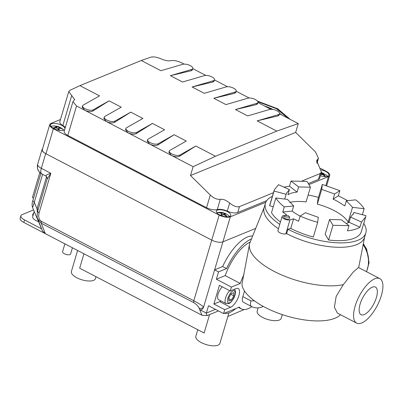 <?xml version="1.0" encoding="UTF-8"?>
<svg xmlns="http://www.w3.org/2000/svg" width="403" height="403" viewBox="0 0 403 403"><rect width="100%" height="100%" fill="white"/><g stroke="black" fill="none" stroke-linecap="round" stroke-linejoin="round"><path stroke-width="0.6" d="M42.063 149.453L37.701 164.177A8.362 3.305 16.5 0 0 37.696 164.197A8.362 3.305 16.5 0 0 41.333 168.348L45.695 153.624A8.362 3.305 -163.5 0 1 42.063 149.453A8.362 3.305 -163.5 0 1 42.597 148.697M37.701 164.177C37.348 167.351 37.424 169.149 37.922 169.577L38.109 170.021C38.078 170.696 39.328 172.01 41.852 173.965L41.852 173.965A8.362 3.39 -62.5 0 1 41.806 173.94A8.362 3.39 -62.5 0 1 41.333 168.348L50.823 173.29L47.131 179.169L37.625 211.273L39.076 212.94C38.214 216.849 38.955 219.64 41.292 221.307L193.793 300.744C198.039 303.011 201.319 305.061 203.646 306.895L214.623 269.829L222.637 266.544A36.784 14.916 -62.5 0 1 252.636 236.062M258.147 307.872L257.169 311.181A12.538 4.962 16.5 0 0 262.62 317.438A12.538 4.962 16.5 0 0 281.218 318.305L282.307 314.617M197.782 329.719L195.823 336.334A12.538 4.962 16.5 0 0 201.273 342.59A12.538 4.962 16.5 0 0 219.872 343.457L228.939 312.844M340.49 314.713A52.36 20.709 -163.5 0 1 265.078 307.378A52.36 20.709 -163.5 0 1 241.986 284.039L249.517 244.218A56.017 22.155 -163.5 0 1 249.991 242.616L264.237 207.258M356.655 323.13A25.082 10.171 -62.5 0 1 355.093 306.275A25.082 10.171 -62.5 0 1 379.828 278.639A25.082 10.171 -62.5 0 1 381.384 295.495A25.082 10.171 -62.5 0 1 356.655 323.13L337.417 313.111L334.389 307.182L336.162 296.412L343.296 284.649A56.017 22.155 -163.5 0 1 274.065 271.355A56.017 22.155 -163.5 0 1 249.517 244.218M222.209 286.78A8.362 3.39 117.5 0 0 218.099 294.089A8.362 3.39 117.5 0 0 218.617 299.706L226.073 303.59A8.362 3.39 -62.5 0 1 225.554 297.968A8.362 3.39 -62.5 0 1 229.665 290.664M77.613 250.475L71.381 271.516A12.538 4.962 16.5 0 0 76.832 277.773A12.538 4.962 16.5 0 0 95.43 278.639L96 276.705M278.458 228.773A52.36 20.709 -163.5 0 1 264.126 207.636L265.436 203.218A52.36 20.709 -163.5 0 1 272.383 196.326M363.768 223.393A52.36 20.709 -163.5 0 1 365.838 232.954L364.529 237.372A52.36 20.709 -163.5 0 1 286.891 233.755A52.36 20.709 -163.5 0 1 286.639 233.624L287.949 229.206L290.77 228.385L293.606 218.814L289.974 219.872A4.599 1.819 -163.5 0 1 284.08 218.834A4.599 1.819 -163.5 0 1 282.08 216.542A4.599 1.819 -163.5 0 1 283.002 215.822L284.14 215.489M343.296 284.649L353.416 271.834L358.534 267.547L379.828 278.639M365.838 232.954A52.36 20.709 -163.5 0 1 288.195 229.337A52.36 20.709 -163.5 0 1 287.949 229.206M286.639 233.624L285.833 233.861A4.599 1.819 -163.5 0 1 279.934 232.823A4.599 1.819 -163.5 0 1 277.934 230.526L282.08 216.542M360.075 304.23A15.576 6.317 117.5 0 0 361.043 314.698A15.576 6.317 117.5 0 0 376.402 297.535A15.576 6.317 117.5 0 0 375.435 287.072A15.576 6.317 117.5 0 0 360.075 304.23M321.705 189.415L322.314 184.433L317.952 199.158L317.342 204.14L321.705 189.415L334.641 193.994L333.115 199.147L336.878 200.971L344.792 205.933L346.318 200.78L352.524 207.323L348.162 222.048L349.079 222.159M317.342 204.14A35.111 13.888 -163.5 0 1 334.042 210.542A35.111 13.888 -163.5 0 1 348.162 222.048M322.314 184.433L339.87 190.649L338.344 195.803L347.703 200.644M346.318 200.78L355.713 199.858C359.587 202.845 362.393 205.802 364.141 208.739L352.524 207.323M362.373 214.713L364.141 208.739M284.12 215.545L283.682 217.016A2.927 1.159 16.5 0 0 284.956 218.476A2.927 1.159 16.5 0 0 289.294 218.678L289.732 217.202L285.389 217L284.12 215.545L288.457 215.746L289.732 217.202M265.773 202.286L230.325 216.819A8.362 3.305 -163.5 0 1 219.167 215.086L53.382 128.733A8.362 3.305 -163.5 0 1 49.745 124.562L42.33 149.594A8.362 3.305 16.5 0 0 45.967 153.765L211.751 240.117A8.362 3.305 16.5 0 0 222.909 241.85L255.724 228.4L222.909 241.85A8.362 3.305 -163.5 0 1 211.751 240.117L45.695 153.624M235.78 308.572A31.721 12.866 -62.5 0 1 227.473 313.247A31.721 12.866 -62.5 0 1 224.406 313.237M222.637 266.544L226.567 268.589A36.784 14.916 -62.5 0 1 251.457 238.984M230.325 216.819L214.623 269.829L218.557 271.874L226.567 268.589M40.899 173.386L32.829 200.618L34.285 202.286L32.572 207.55C31.877 205.525 31.968 203.218 32.839 200.623M39.832 172.489L32.426 197.5L33.514 198.321M41.292 221.307L41.192 223.181L37.696 218.829M39.076 212.94L50.823 173.29C47.045 174.549 45.413 175.486 45.932 176.091L41.852 173.965M32.572 207.55L42.461 230.909L45.332 233.659L201.903 315.211L199.077 308.073C200.835 308.774 202.356 308.381 203.646 306.895C202.729 309.313 201.414 310.234 199.702 309.645L206.341 313.106L208.522 305.741L223.569 313.579L224.728 309.68L213.882 304.028L219.423 285.329L230.264 290.976L231.423 287.077L216.376 279.239L218.557 271.874M199.077 308.073C198.024 305.917 196.226 304.099 193.692 302.613L193.793 300.744L219.167 215.086M227.866 316.461L244.188 309.554M215.474 309.363L206.341 313.106M250.208 242.087A33.444 13.561 117.5 0 0 225.227 275.612L216.376 279.239M42.295 230.536L41.574 228.677M37.313 212.562L37.041 208.825L34.285 202.286L42.567 174.338M231.423 287.077L240.274 283.445A33.444 13.561 -62.5 0 1 243.991 274.599M224.728 309.68L230.556 307.288A10.619 4.307 117.5 0 0 238.138 297.787A10.619 4.307 117.5 0 0 238.228 288.523A10.619 4.307 117.5 0 0 236.093 288.588L230.264 290.976M251.82 306.648A33.444 13.561 -62.5 0 1 241.392 308.9A33.444 13.561 -62.5 0 1 239.347 307.111L223.569 313.579M244.505 290.991L242.838 296.628A8.362 3.39 117.5 0 0 243.357 302.245L251.492 306.481A8.362 3.39 -62.5 0 1 250.968 300.865L254.535 300.915M240.274 283.445L225.227 275.612M220.97 300.93A10.619 4.307 -62.5 0 1 219.711 301.64L213.882 304.028M209.565 314.592L204.109 333.019L79.668 268.202L83.94 253.769M218.491 310.935L207.092 315.609L201.903 315.211M38.159 209.469L37.041 208.825L46.582 176.63M366.438 271.667A25.082 20.669 -112.3 0 0 363.133 244.727M279.763 224.355A52.36 20.709 -163.5 0 1 265.436 203.218M308.134 195.022A52.36 20.709 -163.5 0 1 318.481 197.369M231.463 300.044L233.821 295.842L233.644 292.679L231.115 293.716L228.763 297.918L228.934 301.081L231.463 300.044L228.803 298.653M289.767 202.412A35.111 13.888 -163.5 0 1 306.089 201.928L310.451 187.204L307.041 181.431L291.001 181.058L289.475 186.211L283.883 187.118M284.73 199.062L286.145 194.291L274.055 191.052L274.307 189.828L269.945 204.553A47.655 18.85 16.5 0 0 269.693 205.777L273.264 206.739M328.601 240.017A47.655 18.85 16.5 0 0 361.33 231.619L365.692 216.895L361.491 222.023L359.965 227.176C356.972 229.07 352.806 230.289 347.472 230.823L348.998 225.665L332.964 225.292L329.548 219.519L325.191 234.244L328.601 240.017L332.964 225.292M285.823 214.995L286.634 214.759A47.655 18.85 -163.5 0 1 282.76 212.018L284.286 206.865C280.412 203.878 277.607 200.921 275.859 197.984L271.496 212.708A47.655 18.85 16.5 0 0 280.463 221.998M290.77 228.385A47.655 18.85 16.5 0 0 313.322 237.014L317.685 222.29A47.655 18.85 -163.5 0 1 300.129 216.073L298.603 221.227A47.655 18.85 -163.5 0 1 293.606 218.814M233.821 295.842L230.803 294.271M282.76 212.018L292.155 211.096A35.111 13.888 16.5 0 0 300.124 216.089L305.358 212.729L318.294 217.313L317.685 222.29M286.145 194.291L286.332 193.39L289.43 189.612L287.903 194.765C290.105 193.369 293.172 192.473 297.107 192.08L298.633 186.927L310.451 187.204M274.055 191.052L269.693 205.777M274.307 189.828L278.508 184.7L289.43 189.612M353.33 214.2L353.854 212.431L353.668 213.333L350.575 217.111L349.043 222.265L346.298 223.589M348.998 225.665L341.366 219.796L329.548 219.519M353.854 212.431L365.944 215.67L365.692 216.895M275.859 197.984L287.475 199.399L293.681 205.943L292.155 211.096M284.286 206.865L293.681 205.943M298.633 186.927L291.001 181.058M297.107 192.08L289.475 186.211M359.965 227.176L349.043 222.265M350.575 217.111L361.491 222.023M338.344 195.803L333.115 199.147M334.641 193.994L339.87 190.649M227.494 211.671A7.526 2.977 -163.5 0 1 230.763 215.429A7.526 2.977 -163.5 0 1 219.605 214.905A7.526 2.977 -163.5 0 1 216.335 211.152A7.526 2.977 -163.5 0 1 227.494 211.671M64.676 129.585A7.526 2.977 -163.5 0 1 53.821 128.552A7.526 2.977 -163.5 0 1 50.546 124.799A7.526 2.977 -163.5 0 1 61.704 125.318A7.526 2.977 -163.5 0 1 65.004 128.476M321.282 169.864A7.526 2.977 -163.5 0 1 325.644 171.426A7.526 2.977 -163.5 0 1 328.919 175.184A7.526 2.977 -163.5 0 1 320.395 175.753M49.745 124.562A8.362 3.305 -163.5 0 1 50.985 123.404L60.47 119.515M320.551 168.368L326.082 171.25A8.362 3.305 -163.5 0 1 329.719 175.421A8.362 3.305 -163.5 0 1 328.48 176.574L308.91 184.599M279.546 113.827L298.28 123.59L295.661 132.426L315.473 151.916L318.461 158.263L316.652 160.656L321.463 172.152L319.644 178.287A8.362 3.305 -163.5 0 1 318.405 179.446L308.31 183.582M266.715 200.639L237.735 212.522A8.362 3.305 -163.5 0 1 227.277 211.132A8.362 3.305 16.5 0 0 217.262 209.585A8.362 3.305 -163.5 0 1 206.548 207.696L67.815 135.433A8.362 3.305 -163.5 0 1 64.178 131.262L72.953 101.647L74.681 99.531L68.757 91.546L70.031 90.262L79.905 85.643L141.251 60.49L150.697 57.186C153.432 56.521 156.888 57.085 161.069 58.868C164.913 60.531 168.222 61.135 171.008 60.677C174.081 60.213 177.627 60.929 181.642 62.833L184.106 64.117M65.291 127.504A8.362 3.305 16.5 0 0 62.838 125.519A8.362 3.305 -163.5 0 1 59.825 121.691L68.757 91.546M217.262 209.585L220.3 199.334C217.247 199.712 213.917 198.276 210.301 195.027L190.498 175.542L193.118 166.706L76.535 105.984L72.953 101.647M220.3 199.334C223.066 198.936 226.184 200.18 229.67 203.052L227.277 211.132M273.456 192.699L239.478 206.628C236.732 207.338 233.463 206.145 229.67 203.052M321.463 172.152L320.148 173.557L302.084 180.962M289.505 186.121L289.223 186.236M192.79 68.641L205.797 75.416M214.477 79.935L227.483 86.71M236.168 91.234L249.175 98.01M257.855 102.533L270.861 109.309M79.905 85.643L99.541 95.869L83.164 105.148A5.854 2.317 16.5 0 0 82.56 105.828A5.854 2.317 16.5 0 0 86.509 109.374A5.854 2.317 16.5 0 0 93.184 109.833L109.067 100.836L121.227 107.168L104.856 116.442A5.854 2.317 16.5 0 0 104.251 117.127A5.854 2.317 16.5 0 0 108.2 120.668A5.854 2.317 16.5 0 0 114.87 121.132L130.758 112.135L142.919 118.467L126.542 127.741A5.854 2.317 16.5 0 0 125.943 128.421A5.854 2.317 16.5 0 0 129.887 131.967A5.854 2.317 16.5 0 0 136.562 132.431L152.445 123.429L164.605 129.761L148.233 139.04A5.854 2.317 16.5 0 0 147.629 139.72A5.854 2.317 16.5 0 0 151.578 143.267A5.854 2.317 16.5 0 0 158.248 143.725L174.136 134.728L186.297 141.06L169.92 150.334A5.854 2.317 16.5 0 0 169.32 151.019A5.854 2.317 16.5 0 0 173.265 154.561A5.854 2.317 16.5 0 0 179.94 155.024L195.828 146.022L215.459 156.253L276.806 131.101L257.169 120.87L278.397 114.654A5.854 2.317 16.5 0 0 279.571 113.737A5.854 2.317 16.5 0 0 276.115 110.392A5.854 2.317 16.5 0 0 269.521 109.5L247.644 115.908L235.483 109.576L256.711 103.354A5.854 2.317 16.5 0 0 257.88 102.443A5.854 2.317 16.5 0 0 254.429 99.093A5.854 2.317 16.5 0 0 247.83 98.201L225.952 104.609L213.792 98.277L235.02 92.06A5.854 2.317 16.5 0 0 236.193 91.143A5.854 2.317 16.5 0 0 232.738 87.799A5.854 2.317 16.5 0 0 226.143 86.907L204.266 93.315L192.105 86.977L213.333 80.761A5.854 2.317 16.5 0 0 214.502 79.844A5.854 2.317 16.5 0 0 211.051 76.499A5.854 2.317 16.5 0 0 204.452 75.608L182.574 82.016L170.414 75.683L191.642 69.462A5.854 2.317 16.5 0 0 192.815 68.55A5.854 2.317 16.5 0 0 189.36 65.2A5.854 2.317 16.5 0 0 182.766 64.309L160.888 70.716L141.251 60.49M82.56 105.828L82.162 107.188L84.67 110.221C87.975 111.702 90.69 111.989 92.811 111.082L109.067 100.836M193.118 166.706L215.459 156.253M295.661 132.426L190.498 175.542M276.806 131.101L298.28 123.59M104.251 117.127L103.848 118.482L106.357 121.52C109.666 122.996 112.382 123.283 114.502 122.381L130.758 112.135M125.943 128.421L125.54 129.781L128.048 132.814C131.353 134.295 134.068 134.582 136.189 133.675L152.445 123.429M147.629 139.72L147.226 141.08L149.735 144.113C153.044 145.594 155.76 145.881 157.88 144.974L174.136 134.728M169.32 151.019L168.917 152.374L171.426 155.412C174.736 156.888 177.446 157.175 179.567 156.273L195.828 146.022M257.169 120.87L278.03 115.903L279.168 115.097L279.571 113.737M235.483 109.576L256.343 104.604L257.482 103.798L257.88 102.443M213.792 98.277L234.652 93.305L235.79 92.504L236.193 91.143M192.105 86.977L212.965 82.011L214.104 81.204L214.502 79.844M170.414 75.683L191.274 70.711L192.412 69.905L192.815 68.55M216.824 212.799A7.219 2.856 -163.5 0 1 216.955 212.739A7.219 2.856 -163.5 0 1 218.204 212.431C222.058 212.013 225.489 213.031 228.496 215.484A7.219 2.856 -163.5 0 1 229.458 216.537M216.955 212.739A13.334 10.992 67.7 0 1 219.942 212.769A4.015 1.587 -163.5 0 0 219.665 212.915L221.443 213.353L221.841 214.24L220.632 215.066A4.015 1.587 -163.5 0 0 221.096 215.328A4.015 1.587 -163.5 0 0 221.605 215.575L222.778 214.693L224.617 215.006L226.103 216.27A4.015 1.587 -163.5 0 0 226.456 216.159A13.334 10.992 -112.3 0 1 227.131 216.854M221.806 215.409L222.088 213.958L221.585 215.489M226.456 216.159A4.015 1.587 -163.5 0 0 226.738 216.013L225.201 214.764L224.773 213.877L225.771 213.867A4.015 1.587 -163.5 0 0 224.793 213.358L220.295 212.658L220.517 213.086M224.275 214.799L224.773 213.877M224.123 214.734L224.793 213.358M264.277 105.878A31.006 12.261 -163.5 0 1 272.997 109.475M279.601 113.334A31.006 12.261 -163.5 0 1 281.878 115.046M257.819 101.692L276.453 108.719L288.266 118.371M267.924 107.777A29.731 11.758 -163.5 0 1 271.415 109.309M72.439 247.78L70.585 254.036A4.181 1.652 -163.5 0 1 64.389 253.749A4.181 1.652 -163.5 0 1 62.571 251.663L64.888 243.845M320.617 175.003L321.131 174.519L322.919 174.736L324.516 175.955A4.015 1.587 -163.5 0 0 324.818 175.814A13.334 11.506 -120.8 0 1 325.664 176.605M321.357 172.504L326.652 175.24A7.219 2.856 -163.5 0 1 327.609 176.297M324.672 175.688L325.04 175.643L322.783 173.537L323.599 173.431A4.015 1.587 -163.5 0 0 322.561 172.952L321.176 173.119M322.345 174.459L322.783 173.537M321.972 174.373L322.561 172.952M51.04 126.446A7.219 2.856 -163.5 0 1 52.42 126.079C56.279 125.66 59.709 126.678 62.712 129.131A7.219 2.856 -163.5 0 1 63.377 129.786A7.219 2.856 -163.5 0 1 63.669 130.184M53.075 128.134A13.334 10.503 -40.1 0 1 53.881 127.917A4.015 1.587 -163.5 0 0 54.158 128.204L56.037 127.872L57.82 128.597L58.46 129.952A4.015 1.587 -163.5 0 0 59.009 130.003A4.015 1.587 -163.5 0 0 59.518 130.013L58.783 128.617L59.478 128.063L61.15 128.587A4.015 1.587 -163.5 0 0 60.949 128.305A13.334 10.503 139.9 0 1 63.377 129.786M58.783 128.617L58.712 128.219L58.228 129.413M60.269 128.275L60.672 128.018L56.37 126.27L56.385 126.874M56.37 126.27A4.015 1.587 -163.5 0 0 55.307 126.21L56.269 126.754L55.589 127.343L53.68 127.635A4.015 1.587 -163.5 0 0 53.881 127.917M56.269 126.754L56.249 127.862M34.215 211.444L32.688 216.602A8.362 3.305 16.5 0 0 38.567 221.751M33.338 214.411A0.751 0.67 -147.2 0 0 32.522 215.116L33.071 215.308M33.595 209.978A3.345 1.325 16.5 0 0 33.086 210.114L22.13 214.608A8.362 3.305 16.5 0 0 20.891 215.761L20.15 218.265A8.362 3.305 16.5 0 0 23.782 222.436L69.875 246.445A3.345 1.325 16.5 0 0 69.976 246.495M20.891 215.761A8.362 3.305 16.5 0 0 24.528 219.932L41.534 228.793M37.696 164.197A8.362 8.357 -140.8 0 0 38.013 169.799A8.362 8.357 39.2 0 0 41.806 173.94M229.544 302.769C227.791 303.786 227.201 302.3 227.786 298.316C229.725 293.777 231.478 291.334 233.035 290.991C234.793 289.974 235.377 291.46 234.798 295.444C232.853 299.983 231.105 302.426 229.544 302.769M367.657 268.176A24.245 19.979 -112.3 0 0 363.194 244.419M285.833 233.861L289.974 219.872M45.332 233.659L41.192 223.181L193.692 302.613M219.711 301.64L230.556 307.288M207.092 315.609L206.039 312.95M242.838 296.628L250.968 300.865M263.109 306.32A13.375 11.022 67.7 0 1 261.733 307.026C258.258 308.355 254.842 308.174 251.492 306.481M45.967 153.765L53.382 128.733M328.48 176.574L325.856 185.44M62.838 125.519L71.719 95.541M67.815 135.433L76.535 105.984M206.548 207.696L210.301 195.027M237.735 212.522L239.478 206.628M318.405 179.446L320.148 173.557M317.559 159.462L316.677 162.429M191.642 69.462L191.274 70.711M179.567 156.273L179.94 155.024M157.88 144.974L158.248 143.725M136.189 133.675L136.562 132.431M114.502 122.381L114.87 121.132M92.811 111.082L93.184 109.833M213.333 80.761L212.965 82.011M235.02 92.06L234.652 93.305M256.711 103.354L256.343 104.604M278.397 114.654L278.03 115.903M221.111 215.318A3.703 1.466 -163.5 0 1 220.784 215.126M225.015 215.313L225.201 214.764M226.431 216.003A3.703 1.466 -163.5 0 1 226.169 216.144A3.703 1.466 -163.5 0 1 226.028 216.194M219.942 212.769A4.015 1.587 -163.5 0 1 220.295 212.658M220.184 213.011A3.703 1.466 -163.5 0 1 220.501 212.915M221.615 215.565A3.703 1.466 -163.5 0 1 221.227 215.378M224.612 213.555A3.703 1.466 -163.5 0 1 225.201 213.837M221.872 213.56L222.028 213.111M223.65 214.592L223.892 213.399M257.593 101.289L277.541 108.891L289.344 118.935M323.241 174.952L323.408 174.444M324.722 175.643A3.703 1.466 -163.5 0 1 324.697 175.668A3.703 1.466 -163.5 0 1 324.511 175.809A3.703 1.466 -163.5 0 1 324.41 175.859M322.41 173.164A3.703 1.466 -163.5 0 1 323.1 173.461M321.589 174.358L321.846 173.083M58.848 129.973A3.703 1.466 -163.5 0 1 58.455 129.942M58.38 129.761L58.803 128.653M58.909 128.053L59.034 127.534M60.369 128.134A3.703 1.466 -163.5 0 1 60.621 128.386M60.672 128.018A4.015 1.587 -163.5 0 1 60.949 128.305M54.244 128.184A3.703 1.466 -163.5 0 1 53.931 127.781M59.337 129.983A3.703 1.466 -163.5 0 1 58.994 129.978M55.856 126.482A3.703 1.466 -163.5 0 1 56.435 126.532M55.443 127.947L55.589 127.343M57.251 126.809L56.813 127.937M24.528 219.932L23.782 222.436M226.073 303.59L228.823 303.61L229.861 303.041L231.403 301.691L233.831 298.185L235.009 295.328L235.523 292.18L235.1 290.14L234.475 289.253M363.335 243.694L366.675 249.316L369.067 262.731L366.534 271.718M37.625 211.278C36.93 215.56 37.016 218.24 37.877 219.323L37.877 219.323M37.872 219.308L42.511 231.04M47.131 179.169C47.186 177.441 46.783 176.413 45.922 176.086M238.571 307.429L241.392 308.9M364.639 236.999L358.66 267.617M261.733 307.026L263.255 306.401M326.677 185.687L329.719 175.421M318.461 158.263L316.97 163.296M221.695 215.54L220.743 215.041M225.907 216.204L226.456 215.983M290.276 119.419L277.687 108.77L257.462 101.113M324.289 175.894L324.697 175.668M59.422 129.932L58.39 129.877M53.911 127.726L54.345 128.235M32.613 214.678L33.807 212.824"/></g></svg>
